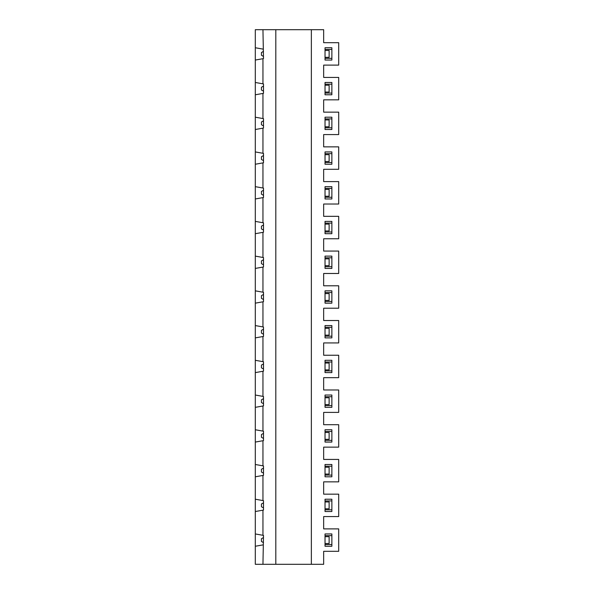 <?xml version="1.0" encoding="UTF-8"?>
<svg xmlns="http://www.w3.org/2000/svg" width="594" height="594" viewBox="0 0 594 594"><rect width="100%" height="100%" fill="white"/><g stroke="black" fill="none" stroke-linecap="round" stroke-linejoin="round"><path stroke-width="0.89" d="M262.949 535.298L263.498 535.394L262.949 564.3L255.301 564.3L255.301 533.947L262.949 535.298L262.949 510.172L255.301 511.523L255.301 499.22L262.949 500.571L262.949 475.445L255.301 476.796L255.301 464.493L262.949 465.837L262.949 440.718L255.301 442.07L255.301 429.759L262.949 431.11L262.949 405.992L255.301 407.336L255.301 395.032L262.949 396.384L262.949 371.257L255.301 372.609L255.301 325.579L262.949 326.923L262.949 301.804L255.301 303.155L255.301 290.845L262.949 292.196L262.949 267.077L255.301 268.421L255.301 256.118L262.949 257.469L262.949 232.343L263.498 232.247L263.498 222.839L262.949 222.743L262.949 197.616L263.498 197.52L263.498 188.105L262.949 188.008L262.949 162.89L263.498 162.793L263.498 153.378L262.949 153.282L262.949 128.163L263.498 128.066L263.498 118.652L262.949 118.555L262.949 93.429L263.498 93.332L263.498 83.925L262.949 83.828L262.949 58.702L263.498 58.606L262.949 29.7L323.663 29.7L323.663 42.686L338.699 42.686L338.699 65.11L323.663 65.11L323.663 77.42L338.699 77.42L338.699 99.844L323.663 99.844L323.663 112.147L338.699 112.147L338.699 134.571L323.663 134.571L323.663 146.874L338.699 146.874L338.699 169.297L323.663 169.297L323.663 181.601L338.699 181.601L338.699 204.024L323.663 204.024L323.663 216.335L338.699 216.335L338.699 238.751L323.663 238.751L323.663 251.062L338.699 251.062L338.699 273.485L323.663 273.485L323.663 285.788L338.699 285.788L338.699 308.212L323.663 308.212L323.663 320.515L338.699 320.515L338.699 342.938L323.663 342.938L323.663 355.249L338.699 355.249L338.699 377.665L323.663 377.665L323.663 389.976L338.699 389.976L338.699 412.399L323.663 412.399L323.663 424.703L338.699 424.703L338.699 447.126L323.663 447.126L323.663 459.429L338.699 459.429L338.699 481.853L323.663 481.853L323.663 494.156L338.699 494.156L338.699 516.58L323.663 516.58L323.663 528.89L338.699 528.89L338.699 551.314L323.663 551.314L323.663 564.3L311.36 564.3L311.36 29.7M262.949 257.469L263.498 257.566L263.498 266.981L262.949 267.077M262.949 292.196L263.498 292.293L263.498 301.707L262.949 301.804M262.949 326.923L263.498 327.019L263.498 336.434L255.301 337.882M255.301 360.306L262.949 361.657L262.949 336.531M262.949 361.657L263.498 361.753L263.498 371.161L262.949 371.257M262.949 396.384L263.498 396.48L263.498 405.895L262.949 405.992M262.949 431.11L263.498 431.207L263.498 440.622L262.949 440.718M262.949 465.837L263.498 465.934L263.498 475.349L262.949 475.445M262.949 500.571L263.498 500.668L263.498 510.075L262.949 510.172M262.949 564.3L275.809 564.3L275.809 29.7M331.868 82.477L325.029 82.477L331.868 82.477L331.868 94.78L325.029 94.78L331.868 94.78M262.949 232.343L255.301 233.694L255.301 221.391L262.949 222.743M262.949 128.163L255.301 129.507L255.301 117.204L262.949 118.555M262.949 197.616L255.301 198.968L255.301 151.93L262.949 153.282M255.301 151.93L255.301 129.507M263.498 230.093L261.449 228.913L261.449 226.173L263.498 224.992M262.949 58.702L255.301 60.053L255.301 47.75L262.949 49.094M262.949 93.429L255.301 94.78L255.301 60.053M255.301 82.477L262.949 83.828M255.301 117.204L255.301 94.78M263.498 195.367L261.449 194.179L261.449 191.446L263.498 190.266M325.029 189.397L329.128 189.397L329.128 196.235L325.029 196.235M331.868 60.053L325.029 60.053L331.868 60.053L331.868 47.75L325.029 47.75L325.029 60.053M325.029 85.209L329.128 85.209L329.128 92.048L325.029 92.048M325.029 119.936L329.128 119.936L329.128 126.774L325.029 126.774M325.029 223.099L331.868 223.099M325.029 221.391L331.868 221.391L325.029 221.391L325.029 233.694L331.868 233.694L325.029 233.694M325.029 188.372L331.868 188.372M325.029 162.533L331.868 162.533M325.029 47.75L331.868 47.75M325.029 231.987L331.868 231.987M331.868 151.93L325.029 151.93L331.868 151.93L331.868 164.241L325.029 164.241L331.868 164.241M325.029 154.67L329.128 154.67L329.128 161.501L325.029 161.501M255.301 186.665L262.949 188.008M325.029 197.26L331.868 197.26M331.868 198.968L325.029 198.968L331.868 198.968L331.868 186.665L325.029 186.665L331.868 186.665M263.498 160.64L261.449 159.452L261.449 156.719L263.498 155.531M325.029 50.483L329.128 50.483L329.128 57.321L325.029 57.321M325.029 153.646L331.868 153.646M263.498 91.179L261.449 89.998L261.449 87.259L263.498 86.078M325.029 117.204L331.868 117.204L325.029 117.204L325.029 129.507L331.868 129.507L325.029 129.507M325.029 186.665L325.029 198.968M325.029 82.477L325.029 94.78M331.868 129.507L331.868 117.204M263.498 125.906L261.449 124.725L261.449 121.993L263.498 120.805M263.498 56.452L261.449 55.264L261.449 52.532L263.498 51.351M325.029 224.124L329.128 224.124L329.128 230.962L325.029 230.962M331.868 233.694L331.868 221.391M255.301 47.75L255.301 29.7L262.949 29.7M325.029 535.654L331.868 535.654M325.029 533.947L331.868 533.947L325.029 533.947L325.029 546.25L331.868 546.25L331.868 533.947M325.029 151.93L325.029 164.241M331.868 511.523L331.868 499.22L325.029 499.22L325.029 511.523L331.868 511.523L325.029 511.523M331.868 372.609L331.868 360.306L325.029 360.306L325.029 372.609L331.868 372.609L325.029 372.609M331.868 407.336L331.868 395.032L325.029 395.032L325.029 407.336L331.868 407.336L325.029 407.336M331.868 442.07L331.868 429.759L325.029 429.759L325.029 442.07L331.868 442.07L325.029 442.07M331.868 476.796L331.868 464.493L325.029 464.493L325.029 476.796L331.868 476.796L325.029 476.796M331.868 337.882L331.868 325.579L325.029 325.579L325.029 337.882L331.868 337.882L325.029 337.882M331.868 303.155L331.868 290.845L325.029 290.845L325.029 303.155L331.868 303.155L325.029 303.155M331.868 268.421L331.868 256.118L325.029 256.118L325.029 268.421L331.868 268.421L325.029 268.421M275.809 564.3L311.36 564.3M255.301 256.118L255.301 233.694M262.949 544.906L255.301 546.25M325.029 127.799L331.868 127.799M325.029 49.458L331.868 49.458M255.301 221.391L255.301 198.968M262.949 162.89L255.301 164.241M325.029 58.346L331.868 58.346M325.029 84.185L331.868 84.185M325.029 93.072L331.868 93.072M325.029 118.911L331.868 118.911M255.301 533.947L255.301 511.523M325.029 360.306L331.868 360.306M255.301 395.032L255.301 372.609M325.029 395.032L331.868 395.032M255.301 429.759L255.301 407.336M325.029 429.759L331.868 429.759M255.301 464.493L255.301 442.07M325.029 464.493L331.868 464.493M325.029 363.038L329.128 363.038L329.128 369.876L325.029 369.876M263.498 369.008L261.449 367.827L261.449 365.087L263.498 363.907M325.029 397.765L329.128 397.765L329.128 404.603L325.029 404.603M263.498 403.734L261.449 402.554L261.449 399.821L263.498 398.633M325.029 432.499L329.128 432.499L329.128 439.33L325.029 439.33M263.498 438.469L261.449 437.281L261.449 434.548L263.498 433.36M325.029 467.226L329.128 467.226L329.128 474.064L325.029 474.064M263.498 473.195L261.449 472.007L261.449 469.275L263.498 468.094M325.029 501.952L329.128 501.952L329.128 508.791L325.029 508.791M263.498 507.922L261.449 506.741L261.449 504.002L263.498 502.821M325.029 536.679L329.128 536.679L329.128 543.517L325.029 543.517M263.498 542.649L261.449 541.468L261.449 538.736L263.498 537.548M325.029 499.22L331.868 499.22M325.029 500.928L331.868 500.928M325.029 544.542L331.868 544.542M331.868 546.25L325.029 546.25M325.029 466.201L331.868 466.201M325.029 509.815L331.868 509.815M325.029 431.467L331.868 431.467M325.029 475.089L331.868 475.089M325.029 396.74L331.868 396.74M325.029 440.354L331.868 440.354M325.029 362.013L331.868 362.013M325.029 405.628L331.868 405.628M325.029 370.901L331.868 370.901M255.301 499.22L255.301 476.796M263.498 264.82L261.449 263.639L261.449 260.907L263.498 259.719M263.498 299.554L261.449 298.366L261.449 295.634L263.498 294.446M263.498 334.281L261.449 333.093L261.449 330.361L263.498 329.18M325.029 328.311L329.128 328.311L329.128 335.15L325.029 335.15M325.029 293.584L329.128 293.584L329.128 300.416L325.029 300.416M325.029 258.85L329.128 258.85L329.128 265.689L325.029 265.689M325.029 336.174L331.868 336.174M325.029 327.287L331.868 327.287M325.029 325.579L331.868 325.579M325.029 301.44L331.868 301.44M325.029 292.56L331.868 292.56M325.029 290.845L331.868 290.845M325.029 266.713L331.868 266.713M325.029 257.826L331.868 257.826M325.029 256.118L331.868 256.118M255.301 325.579L255.301 303.155M255.301 290.845L255.301 268.421"/></g></svg>
